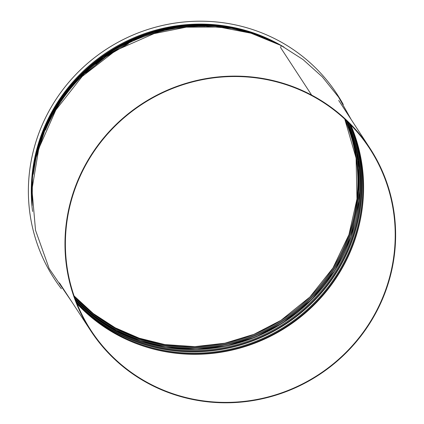 <?xml version="1.0" encoding="UTF-8"?>
<svg xmlns="http://www.w3.org/2000/svg" width="424" height="424" viewBox="0 0 424 424"><rect width="100%" height="100%" fill="white"/><g stroke="black" fill="none" stroke-linecap="round" stroke-linejoin="round"><path stroke-width="0.64" d="M311.444 95.453L311.64 95.093A166.791 161.851 -33.2 0 1 369.929 148.225A166.791 161.851 -33.2 0 1 318.827 374.949A166.791 161.851 -33.2 0 1 90.672 330.688A166.791 161.851 -33.2 0 1 110.473 130.221A166.791 161.851 -33.2 0 1 311.64 95.093L311.444 95.453A166.378 161.449 -33.2 0 1 369.585 148.453A166.378 161.449 -33.2 0 1 318.61 374.615A166.378 161.449 -33.2 0 1 91.017 330.46A166.378 161.449 -33.2 0 1 110.77 130.491A166.378 161.449 -33.2 0 1 311.439 95.453M311.64 95.093L280.561 47.525L311.645 95.093M32.123 205.582A166.229 161.306 -33.2 0 1 107.362 52.878A166.229 161.306 -33.2 0 1 277.381 43.561L251.48 32.59L223.952 26.246L195.602 24.709L167.273 28.021L130.12 40.19L96.64 60.537L72.175 83.772L52.836 111.284L39.421 141.939L32.478 174.476L32.134 205.794M351.279 119.685L338.553 97.096L322.309 76.866L302.964 59.503L281.022 45.479A2.692 0.572 -62 0 1 280.561 47.525A2.692 0.572 -62 0 0 281.017 45.479L251.045 33.21L219.07 27.025L186.322 27.163L154.06 33.607L115.895 50.382L82.118 76.5L55.809 110.017L38.785 148.527L31.954 189.459L35.526 230.264L49.152 268.556L72.006 302.116M278.817 44.329A166.229 161.306 -33.2 0 0 277.386 43.561L279.008 44.43M350.765 124.942A165.816 160.903 -33.2 0 1 287.196 326.544A165.816 160.903 -33.2 0 1 77.041 303.78M350.796 124.974A165.816 160.903 -33.2 0 1 287.255 326.623A165.816 160.903 -33.2 0 1 77.062 303.828M343.27 104.505A168.842 163.839 146.8 0 0 337.085 94.208A168.842 163.839 146.8 0 0 337.08 94.202A168.842 163.839 146.8 0 0 106.117 49.391A168.842 163.839 146.8 0 0 54.389 278.902A168.842 163.839 146.8 0 0 54.389 278.907L54.394 278.913A168.842 163.839 146.8 0 0 61.379 288.765M337.08 94.202L337.085 94.208A168.842 163.839 146.8 0 0 106.122 49.401A168.842 163.839 146.8 0 0 54.394 278.913M283.969 47.085A165.943 161.025 146.8 0 0 107.632 51.834A165.943 161.025 146.8 0 0 32.584 211.47M344.754 119.08A163.744 158.894 -33.2 0 1 282.511 319.362A163.744 158.894 -33.2 0 1 74.089 295.925L93.269 313.553L115.196 327.773L139.273 338.204L164.862 344.569L194.865 346.647L224.89 343.196L253.907 334.335L280.911 320.369L309.88 297.033L332.951 267.979L348.926 234.716L356.981 198.951L356.091 158.094L344.754 119.08M345.046 119.351A163.744 158.894 -33.2 0 1 283.036 320.173A163.744 158.894 -33.2 0 1 74.216 296.302M346.376 120.602A164.427 159.557 -33.2 0 1 283.508 320.894A164.427 159.557 -33.2 0 1 74.831 298.024M355.233 222.929A165.477 160.574 -33.2 0 1 164.978 347.23M347.346 121.529A164.782 159.901 -33.2 0 1 284.239 322.007A164.782 159.901 -33.2 0 1 75.292 299.28L94.494 316.696L116.383 330.746L140.376 341.066L165.848 347.373L196.036 349.466L226.252 345.989L255.449 337.075L282.628 323.019L311.783 299.535L334.997 270.3L351.072 236.825L359.181 200.833L358.37 160.298L347.341 121.529M347.749 121.921A164.782 159.901 -33.2 0 1 284.928 323.067A164.782 159.901 -33.2 0 1 75.488 299.805M349.106 123.262A165.466 160.564 -33.2 0 1 285.4 323.793A165.466 160.564 -33.2 0 1 76.172 301.591M349.122 123.278A165.477 160.574 -33.2 0 1 285.405 323.798A165.477 160.574 -33.2 0 1 76.177 301.612M349.8 123.956A165.816 160.903 -33.2 0 1 285.644 324.159A165.816 160.903 -33.2 0 1 76.532 302.503M350.335 124.502A165.816 160.903 -33.2 0 1 286.502 325.473A165.816 160.903 -33.2 0 1 76.813 303.213M363.543 188.823A166.425 161.496 -33.2 0 1 130.412 341.145M95.877 64.225A166.229 161.306 -33.2 0 1 116.033 50.302M31.848 193.63A166.229 161.306 -33.2 0 1 267.995 39.289M204.951 26.304A166.15 161.226 146.8 0 0 45.49 130.12M33.3 173.978A166.15 161.226 -33.2 0 1 249.524 32.765M369.929 148.225L338.702 100.435M90.672 330.688L59.445 282.893M128.371 43.656L105.899 56.736L85.675 73.071M249.81 32.844L231.615 28.371L198.236 25.626L164.804 29.643L132.707 40.259L103.276 57.023L79.638 77.263L60.118 101.405L45.405 128.594L36.003 157.882L33.258 174.275"/></g></svg>
